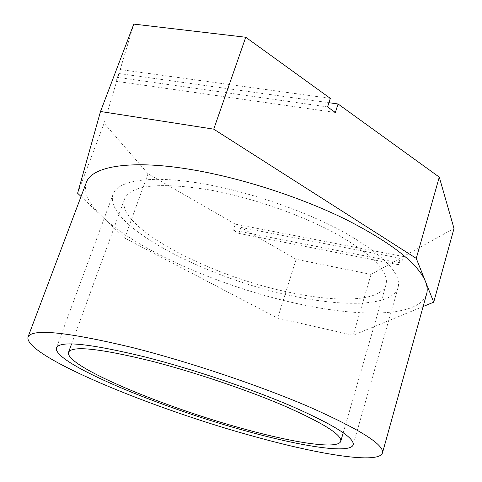 <?xml version="1.0" encoding="UTF-8"?>
<svg xmlns="http://www.w3.org/2000/svg" width="482" height="482" viewBox="0 0 482 482"><rect width="100%" height="100%" fill="white"/><g stroke="black" fill="none" stroke-linecap="round" stroke-linejoin="round"><path stroke-width="0.36" stroke-dasharray="2.41 1.81" d="M403.356 256.526L235.228 224.13L233.222 230.155L401.494 263.009L403.356 256.526L454.008 228.474M235.228 224.13L148.016 173.767L104.112 123.235L118.994 73.535L328.935 102.702M400.235 258.256L371.05 274.415L296.129 259.292L240.916 227.414L400.235 258.256L398.385 264.69L401.494 263.009M330.321 98.376L120.187 69.547L116.054 81.265L335.364 112.487M133.791 24.1L120.187 69.547M327.585 106.932L117.222 77.349M240.916 227.414L238.927 233.421L233.222 230.155M238.927 233.421L398.385 264.69M104.112 123.235L77.614 193.222M118.994 73.535L116.054 81.265M86.272 182.654C83.259 192.457 88.616 203.826 102.341 216.749C139.178 251.574 222.973 287.465 297.135 303.594C360.898 317.789 419.828 317.048 426.642 293.9M81.048 196.493L124.754 238.078L277.614 318.144L353.173 335.255L423.136 306.522M205.115 184.142C152.24 174.574 117.536 180.141 113.077 194.318C102.901 224.817 205.344 277.981 290.995 295.623C344.654 307.438 392.637 306.281 398.12 287.489C401.512 273.571 383.937 255.4 345.389 232.969C307.215 211.851 251.532 192.402 205.115 184.142M288.284 292.104C337.605 302.901 381.093 301.642 386.046 284.621C389.125 271.806 373.014 255.147 337.713 234.644C302.81 215.346 252.08 197.584 209.574 189.926C158.94 181.973 130.586 185.046 124.513 199.138C114.999 226.787 209.128 275.903 288.284 292.104M371.05 274.415L353.173 335.255M148.016 173.767L124.754 238.078M296.129 259.292L277.614 318.144M113.077 194.318L56.43 347.811M398.12 287.489L353.179 444.808M386.046 284.621L343.238 432.722M124.513 199.138L71.589 343.931"/><path stroke-width="0.72" d="M423.136 306.522L433.716 302.172L454.008 228.474L439.271 177.117L338.057 103.973L335.364 112.487L327.585 106.932L330.321 98.376L245.742 37.253L133.791 24.1L100.509 111.493L77.614 193.222L81.048 196.493M328.935 102.702L338.057 103.973M439.271 177.117L416.261 258.4L213.737 129.164L100.509 111.493M245.742 37.253L213.737 129.164M433.716 302.172L416.261 258.4M382.461 452.947L426.642 293.9C427.673 290.248 427.281 286.115 425.473 281.506C417.966 263.485 391.492 242.832 346.046 219.545C301.461 197.578 243.109 178.563 194.288 170.086C131.658 159.078 91.586 166.103 86.272 182.654L27.992 337.093C23.775 355.957 153.728 409.278 255.713 436.897C320.602 454.888 378.864 464.232 382.461 452.947C384.341 444.784 360.199 429.552 310.034 407.242C260.322 385.805 189.095 361.837 132.261 347.522C66.558 331.803 31.806 328.32 27.992 337.093M248.429 431.625C161.5 408.218 52.146 362.994 56.43 347.811C59.967 340.431 89.622 343.509 145.401 357.042C192.794 369.104 251.393 388.878 292.634 406.639C334.412 425.166 354.589 437.891 353.179 444.808C350.396 453.996 303.064 446.7 248.429 431.625M245.211 429.293C295.43 443.121 338.292 449.61 340.762 441.277C341.997 434.897 323.488 423.238 285.242 406.296C247.549 390.071 194.198 372.044 150.806 360.952C99.34 348.396 71.92 345.51 68.534 352.3C64.311 365.995 164.862 407.718 245.211 429.293M343.238 432.722L340.762 441.277M71.589 343.931L68.534 352.3"/></g></svg>
